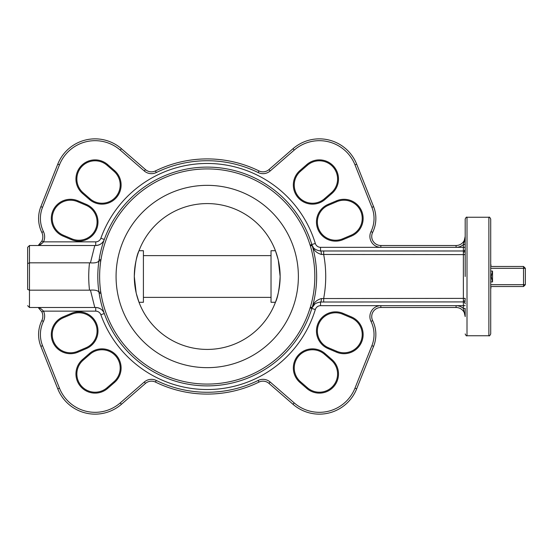 <?xml version="1.0" encoding="UTF-8"?>
<svg xmlns="http://www.w3.org/2000/svg" width="553" height="553" viewBox="0 0 553 553"><rect width="100%" height="100%" fill="white"/><g stroke="black" fill="none" stroke-linecap="round" stroke-linejoin="round"><path stroke-width="0.83" d="M114.526 382.441L113.925 381.757L107.047 387.736L113.925 381.757A18.228 18.228 0 0 0 109.529 351.411A18.228 18.228 0 0 0 90.008 354.238L83.13 360.217L90.008 354.238L89.406 353.554A19.141 19.141 0 0 1 121.107 368.001A19.141 19.141 0 0 1 114.526 382.441L107.648 388.427A19.141 19.141 0 0 1 80.641 386.533A19.141 19.141 0 0 1 82.528 359.533L89.406 353.554M62.973 316.931L63.332 317.775A18.228 18.228 0 0 0 52.224 334.558A18.228 18.228 0 0 0 77.579 351.335L85.971 347.775A18.228 18.228 0 0 0 97.072 330.991A18.228 18.228 0 0 0 71.724 314.215L63.332 317.775L71.724 314.215L71.365 313.371A19.141 19.141 0 0 1 97.985 330.991A19.141 19.141 0 0 1 86.323 348.611L77.932 352.178A19.141 19.141 0 0 1 52.832 342.037A19.141 19.141 0 0 1 62.973 316.931L71.365 313.371M336.867 351.335A18.228 18.228 0 0 0 362.222 334.558A18.228 18.228 0 0 0 351.114 317.775L342.722 314.215A18.228 18.228 0 0 0 317.374 330.991A18.228 18.228 0 0 0 328.475 347.775L336.867 351.335L328.475 347.775L328.123 348.611A19.141 19.141 0 0 1 317.982 323.512A19.141 19.141 0 0 1 343.081 313.371L351.473 316.931A19.141 19.141 0 0 1 363.134 334.558A19.141 19.141 0 0 1 336.514 352.178L336.867 351.335M307.399 387.736A18.228 18.228 0 0 0 337.586 373.98A18.228 18.228 0 0 0 331.316 360.217L324.438 354.238A18.228 18.228 0 0 0 294.251 368.001A18.228 18.228 0 0 0 300.521 381.757L307.399 387.736L300.521 381.757L299.92 382.441A19.141 19.141 0 0 1 298.032 355.441A19.141 19.141 0 0 1 325.04 353.554L331.918 359.533A19.141 19.141 0 0 1 327.3 391.4A19.141 19.141 0 0 1 306.797 388.427L307.399 387.736M351.114 235.225A18.228 18.228 0 0 0 362.222 218.442A18.228 18.228 0 0 0 336.867 201.665L328.475 205.225A18.228 18.228 0 0 0 317.374 222.009A18.228 18.228 0 0 0 342.722 238.785L351.114 235.225L342.722 238.785L343.081 239.629A19.141 19.141 0 0 1 317.982 229.488A19.141 19.141 0 0 1 328.123 204.389L336.514 200.822A19.141 19.141 0 0 1 363.134 218.442A19.141 19.141 0 0 1 351.473 236.069L351.114 235.225M324.438 198.762A18.228 18.228 0 0 1 294.251 184.999A18.228 18.228 0 0 1 300.521 171.243A18.228 18.228 0 0 0 304.917 201.589A18.228 18.228 0 0 0 324.438 198.762L325.04 199.446L331.918 193.467A19.141 19.141 0 0 0 338.498 179.02A19.141 19.141 0 0 1 331.918 193.467L331.316 192.783L324.438 198.762L331.316 192.783A18.228 18.228 0 0 0 326.92 162.43A18.228 18.228 0 0 0 307.399 165.264L300.521 171.243L307.399 165.264A18.228 18.228 0 0 1 337.586 179.02M107.648 164.573L107.047 165.264A18.228 18.228 0 0 0 76.86 179.02A18.228 18.228 0 0 0 83.13 192.783L90.008 198.762A18.228 18.228 0 0 0 120.195 184.999A18.228 18.228 0 0 0 113.925 171.243L107.047 165.264L113.925 171.243L114.526 170.559A19.141 19.141 0 0 1 109.909 202.419A19.141 19.141 0 0 1 89.406 199.446L82.528 193.467A19.141 19.141 0 0 1 80.641 166.467A19.141 19.141 0 0 1 107.648 164.573L114.526 170.559M77.932 200.822L77.579 201.665A18.228 18.228 0 0 0 52.224 218.442A18.228 18.228 0 0 0 63.332 235.225L71.724 238.785A18.228 18.228 0 0 0 97.072 222.009A18.228 18.228 0 0 0 85.971 205.225L77.579 201.665L85.971 205.225L86.323 204.389A19.141 19.141 0 0 1 97.985 222.009A19.141 19.141 0 0 1 71.365 239.629L62.973 236.069A19.141 19.141 0 0 1 52.832 210.963A19.141 19.141 0 0 1 77.932 200.822L86.323 204.389M490.711 308.401L490.711 301.109M463.49 301.91L320.546 302.021C315.687 302.781 312.846 304.738 312.03 307.89L312.162 307.489C313.364 302.982 316.454 300.002 321.411 298.544L463.366 298.378L463.366 254.622L321.411 254.456A3.643 0.864 -90 0 0 320.546 250.979C315.687 250.219 312.846 248.262 312.03 245.11C312.846 248.262 315.687 250.219 320.546 250.979L463.366 250.979A1.825 1.825 0 0 0 465.025 249.908A0.912 0.684 24.5 0 1 465.191 249.707L465.191 237.306M465.191 315.694L465.191 308.401M38.634 307.606L38.316 307.496C39.781 307.779 41.516 308.996 43.521 311.139A11.903 11.903 0 0 1 43.445 321.397A30.042 30.042 0 0 0 42.546 345.673L59.468 388.165A38.344 38.344 0 0 0 120.243 402.916L144.285 382.019A10.936 10.936 0 0 1 156.271 380.45A115.764 115.764 0 0 0 258.175 380.45A10.936 10.936 0 0 1 270.161 382.019L294.203 402.916A38.344 38.344 0 0 0 354.978 388.165L371.899 345.673A30.042 30.042 0 0 0 371.001 321.397A10.936 10.936 0 0 1 380.837 305.671L320.546 305.671A5.468 5.468 0 0 0 315.321 309.542A113.033 113.033 0 0 1 100.86 314.754A5.468 5.468 0 0 0 95.717 311.139L95.717 307.496L94.791 307.496L90.436 290.125C95.24 289.82 98.081 290.546 98.946 292.288L100.743 291.977L100.957 293.166A107.558 107.558 0 0 0 310.088 307.938A10.936 10.936 0 0 1 310.33 307.24L312.162 307.489L312.03 307.89L314.775 304.088A9.118 9.118 0 0 0 313.109 305.871A9.118 9.118 0 0 1 314.775 304.088M465.191 276.5L465.191 219.071C465.958 217.391 466.566 216.79 467.009 217.253L467.009 335.747C466.566 336.21 465.958 335.609 465.191 333.929M490.711 219.071L490.711 333.929C489.91 335.63 489.301 336.238 488.887 335.747L488.887 217.253C489.301 216.762 489.91 217.37 490.711 219.071M38.572 245.034L41.876 241.087L43.521 241.861L95.717 241.861A5.468 5.468 0 0 0 100.86 238.246A113.033 113.033 0 0 1 315.321 243.458A5.468 5.468 0 0 0 320.546 247.329L380.837 247.329A10.936 10.936 0 0 1 371.001 231.603L372.639 232.398A31.867 31.867 0 0 0 373.593 206.656L356.671 164.158L373.593 206.656A31.867 31.867 0 0 1 372.639 232.398A9.118 9.118 0 0 0 380.837 245.504L456.073 245.504A9.118 9.118 0 0 0 465.191 236.394L465.191 244.544L463.366 244.544L464.845 239.656M41.876 241.087A10.078 10.078 0 0 0 41.807 232.398A31.867 31.867 0 0 1 40.853 206.656L57.775 164.158L40.853 206.656L42.546 207.327A30.042 30.042 0 0 0 43.445 231.603A11.903 11.903 0 0 1 43.521 241.861C41.516 244.004 39.781 245.221 38.316 245.504M375.86 334.558A31.867 31.867 0 0 1 373.593 346.344L356.671 388.842L373.593 346.344A31.867 31.867 0 0 0 372.639 320.602A31.867 31.867 0 0 1 375.86 334.558A31.867 31.867 0 0 0 372.639 320.602A9.118 9.118 0 0 1 371.72 316.606A9.118 9.118 0 0 0 372.639 320.602A31.867 31.867 0 0 1 373.593 346.344L371.899 345.673M42.546 345.673L40.853 346.344L57.775 388.842L40.853 346.344A31.867 31.867 0 0 1 41.807 320.602A10.078 10.078 0 0 0 41.876 311.913L38.572 307.966M321.411 254.456C316.454 252.998 313.364 250.018 312.162 245.511L312.03 245.11L312.162 245.511A109.418 109.418 0 0 1 312.162 307.489L312.03 307.89A9.118 9.118 0 0 0 311.83 308.477A109.383 109.383 0 0 1 99.16 293.449L99.353 294.625M136.328 293.581L139.01 302.284L143.414 302.284L143.414 250.716L139.01 250.716C136.639 255.382 135.07 263.975 134.303 276.5A72.92 72.92 0 0 1 207.223 203.58A72.92 72.92 0 0 1 280.143 276.5C279.376 289.025 277.806 297.618 275.435 302.284L271.032 302.284L271.032 250.716L275.435 250.716L278.118 259.419M136.156 292.827L134.303 276.5A72.92 72.92 0 0 0 207.223 349.42A72.92 72.92 0 0 0 280.143 276.5L278.297 260.173M143.414 297.383L271.032 297.383M492.536 281.912L491.168 276.5L492.536 271.088L492.536 281.912L490.711 281.912M490.711 271.088L492.536 271.088M492.536 266.47C490.725 264.666 490.725 264.666 492.536 266.47M116.068 276.5A91.155 91.155 0 0 1 207.223 185.345A91.155 91.155 0 0 1 298.378 276.5A91.155 91.155 0 0 1 207.223 367.655A91.155 91.155 0 0 1 116.068 276.5M271.032 255.617L143.414 255.617M99.353 258.375L98.946 260.712L99.16 259.551L100.957 259.834L100.743 261.023A107.6 107.6 0 0 0 100.743 291.977M310.42 246.03L312.03 245.11L312.162 245.511L310.42 246.03A107.6 107.6 0 0 1 310.42 306.97M465.191 308.456L463.366 308.456L463.366 305.671L456.073 305.671A10.936 10.936 0 0 1 463.366 308.456L465.191 316.606A9.118 9.118 0 0 0 456.073 307.496L380.837 307.496L456.073 307.496A9.118 9.118 0 0 1 465.191 316.606L465.191 315.41M293.007 404.291L268.965 383.395L293.007 404.291A40.162 40.162 0 0 0 356.671 388.842A40.162 40.162 0 0 1 293.007 404.291L294.203 402.916M268.965 169.605A9.118 9.118 0 0 1 258.977 170.912A117.589 117.589 0 0 0 155.469 170.912A9.118 9.118 0 0 1 145.48 169.605L121.439 148.709L145.48 169.605A9.118 9.118 0 0 0 155.469 170.912A117.589 117.589 0 0 1 258.977 170.912A9.118 9.118 0 0 0 268.965 169.605L293.007 148.709L268.965 169.605L270.161 170.981A10.936 10.936 0 0 1 258.175 172.55A115.764 115.764 0 0 0 156.271 172.55A10.936 10.936 0 0 1 144.285 170.981L120.243 150.084A38.344 38.344 0 0 0 59.468 164.835L42.546 207.327M145.48 383.395L121.439 404.291L145.48 383.395A9.118 9.118 0 0 1 155.469 382.088A117.589 117.589 0 0 0 258.977 382.088A117.589 117.589 0 0 1 155.469 382.088A117.589 117.589 0 0 0 258.977 382.088A117.589 117.589 0 0 1 155.469 382.088A9.118 9.118 0 0 0 145.48 383.395L144.285 382.019M90.436 290.125L89.517 290.173A118.501 118.501 0 0 1 89.517 262.827L90.436 262.875L94.791 245.504L29.475 245.504L27.65 247.329L27.65 263.581L27.65 247.329L29.475 245.504L29.475 307.496L94.791 307.496M94.791 245.504L95.717 245.504C99.969 245.214 102.823 243.202 104.296 239.477A9.118 9.118 0 0 1 95.717 245.504L95.717 241.861M89.517 290.173L29.475 290.173L27.65 289.419L27.65 263.581L27.65 289.419M89.517 262.827L29.475 262.827L27.65 263.581M465.191 305.671L463.366 305.671L463.366 298.378L465.191 298.378L465.004 301.509A0.912 0.857 56.9 0 0 465.191 301.82M492.536 286.53C490.725 288.334 490.725 288.334 492.536 286.53M490.711 266.47L523.525 266.47L523.525 268.295L490.711 268.295M490.711 284.705L523.525 284.705L523.525 268.295L525.35 268.295L525.35 284.705L523.525 284.705L523.525 286.53L490.711 286.53M98.946 292.288L99.16 293.449L98.952 292.295A109.418 109.418 0 0 1 98.952 260.705L100.743 261.023M95.717 307.496C99.969 307.786 102.823 309.798 104.296 313.523A9.118 9.118 0 0 0 95.717 307.496A9.118 9.118 0 0 1 104.296 313.523L100.86 314.754M90.436 262.875C95.24 263.18 98.081 262.454 98.946 260.712M465.191 254.622L463.366 254.622L463.366 252.182A1.825 1.224 180 0 0 465.004 251.491L465.004 249.949A1.825 1.825 180 0 1 463.366 250.979L463.366 252.182L463.483 251.076M323.685 302.021L323.685 298.378A118.501 118.501 0 0 0 323.685 254.622L323.685 250.979M320.546 305.671L320.546 302.021A3.643 0.864 -90 0 0 321.411 298.544M465.004 301.509A1.825 1.224 180 0 0 463.366 300.818L463.455 301.281M39.277 245.131L42.913 242.622M95.717 311.139L43.521 311.139L41.876 311.913A10.078 10.078 0 0 1 42.823 316.185M121.439 404.291A40.162 40.162 0 0 1 57.775 388.842A40.162 40.162 0 0 0 121.439 404.291L120.243 402.916M268.965 383.395A9.118 9.118 0 0 0 258.977 382.088A9.118 9.118 0 0 1 268.965 383.395L270.161 382.019M380.837 307.496A9.118 9.118 0 0 0 371.72 316.606A9.118 9.118 0 0 1 380.837 307.496L380.837 305.671L456.073 305.671L456.073 307.496M121.439 148.709A40.162 40.162 0 0 0 57.775 164.158A40.162 40.162 0 0 1 121.439 148.709L120.243 150.084M464.955 302.954A1.825 1.825 180 0 0 463.366 302.021A1.825 1.825 0 0 1 465.191 303.846L464.955 302.954A1.825 1.825 180 0 1 465.004 303.051A0.912 0.691 154.7 0 0 465.191 303.258M463.366 302.021A1.825 1.825 0 0 1 465.025 303.092A1.825 1.825 0 0 0 463.366 302.021A1.825 1.825 0 0 1 465.025 303.092A0.912 0.684 155.5 0 0 465.191 303.293M356.671 164.158A40.162 40.162 0 0 0 293.007 148.709A40.162 40.162 0 0 1 356.671 164.158L354.978 164.835A38.344 38.344 0 0 0 294.203 150.084L270.161 170.981M465.191 251.885L464.99 251.366M464.962 250.039L465.025 249.908A1.825 1.825 0 0 0 465.191 249.154A1.825 1.825 0 0 1 463.366 250.979A1.825 1.825 0 0 0 465.191 249.154M375.86 218.442A31.867 31.867 0 0 0 373.593 206.656A31.867 31.867 0 0 1 372.639 232.398A9.118 9.118 0 0 0 380.837 245.504L380.837 247.329L456.073 247.329L456.073 245.504A9.118 9.118 0 0 0 465.191 236.394L463.366 244.544A10.936 10.936 0 0 1 456.073 247.329L463.366 247.329L463.366 244.544M27.65 305.671L29.475 307.496L27.65 305.671M310.33 307.24L312.03 307.89A9.118 9.118 0 0 0 311.83 308.477A109.383 109.383 0 0 1 99.16 293.449L100.957 293.166M312.03 245.11A9.118 9.118 0 0 1 311.83 244.523A109.383 109.383 0 0 0 99.16 259.551A109.383 109.383 0 0 1 311.83 244.523A9.118 9.118 0 0 0 312.03 245.11L313.157 247.198M525.35 268.295L523.525 266.47M525.35 284.705L523.525 286.53M76.86 373.98A18.228 18.228 0 0 0 107.047 387.736A18.228 18.228 0 0 1 76.86 373.98A18.228 18.228 0 0 1 83.13 360.217A18.228 18.228 0 0 0 76.86 373.98M75.948 179.02A19.141 19.141 0 0 0 82.528 193.467L83.13 192.783A18.228 18.228 0 0 1 87.526 162.43A18.228 18.228 0 0 1 107.047 165.264M85.971 347.775L86.323 348.611M90.008 198.762L89.406 199.446M71.724 238.785L71.365 239.629M371.001 231.603A30.042 30.042 0 0 0 371.899 207.327L354.978 164.835M43.445 321.397L41.807 320.602A31.867 31.867 0 0 0 40.853 346.344M77.579 201.665A18.228 18.228 0 0 0 52.224 218.442A18.228 18.228 0 0 0 63.332 235.225L62.973 236.069M63.332 317.775A18.228 18.228 0 0 0 52.224 334.558A18.228 18.228 0 0 0 77.579 351.335L77.932 352.178M42.823 236.815A10.078 10.078 0 0 0 41.807 232.398A31.867 31.867 0 0 1 40.853 206.656M328.123 204.389L328.475 205.225A18.228 18.228 0 0 0 317.374 222.009A18.228 18.228 0 0 0 342.722 238.785M343.081 313.371L342.722 314.215A18.228 18.228 0 0 0 317.374 330.991A18.228 18.228 0 0 0 328.475 347.775M325.04 353.554L324.438 354.238A18.228 18.228 0 0 0 294.251 368.001A18.228 18.228 0 0 0 300.521 381.757M325.04 199.446A19.141 19.141 0 0 1 298.032 197.559A19.141 19.141 0 0 1 299.92 170.559L306.797 164.573A19.141 19.141 0 0 1 338.498 179.02M351.473 236.069L343.081 239.629M315.321 243.458L310.088 245.062A10.936 10.936 0 0 0 310.33 245.76A10.936 10.936 0 0 1 310.088 245.062A107.558 107.558 0 0 0 100.957 259.834M306.797 388.427L299.92 382.441M336.514 352.178L328.123 348.611M337.586 373.98A18.228 18.228 0 0 0 331.316 360.217L331.918 359.533M362.222 334.558A18.228 18.228 0 0 0 351.114 317.775L351.473 316.931M362.222 218.442A18.228 18.228 0 0 0 336.867 201.665L336.514 200.822M120.195 368.001A18.228 18.228 0 0 0 90.008 354.238M97.072 330.991A18.228 18.228 0 0 0 71.724 314.215M97.072 222.009A18.228 18.228 0 0 0 85.971 205.225M120.195 184.999A18.228 18.228 0 0 0 113.925 171.243M100.86 238.246L104.296 239.477A9.118 9.118 0 0 1 95.717 245.504M320.546 250.979L320.546 247.329M465.025 249.908A1.825 1.825 0 0 1 463.366 250.979L463.366 247.329L465.191 247.329M315.321 309.542L310.088 307.938M59.468 388.165L57.775 388.842M156.271 380.45L155.469 382.088M258.175 380.45L258.977 382.088M354.978 388.165L356.671 388.842M371.001 321.397L372.639 320.602M41.807 232.398L43.445 231.603M57.775 164.158L59.468 164.835M145.48 169.605L144.285 170.981M155.469 170.912L156.271 172.55M258.977 170.912L258.175 172.55M293.007 148.709L294.203 150.084M373.593 206.656L371.899 207.327M306.797 164.573L307.399 165.264M300.521 171.243L299.92 170.559M107.648 388.427L107.047 387.736M82.528 359.533L83.13 360.217M491.168 265.108L490.711 265.108M488.887 217.253L467.009 217.253M488.887 335.747L467.009 335.747M491.168 287.892L490.711 287.892M312.03 307.89L313.157 305.802"/></g></svg>
